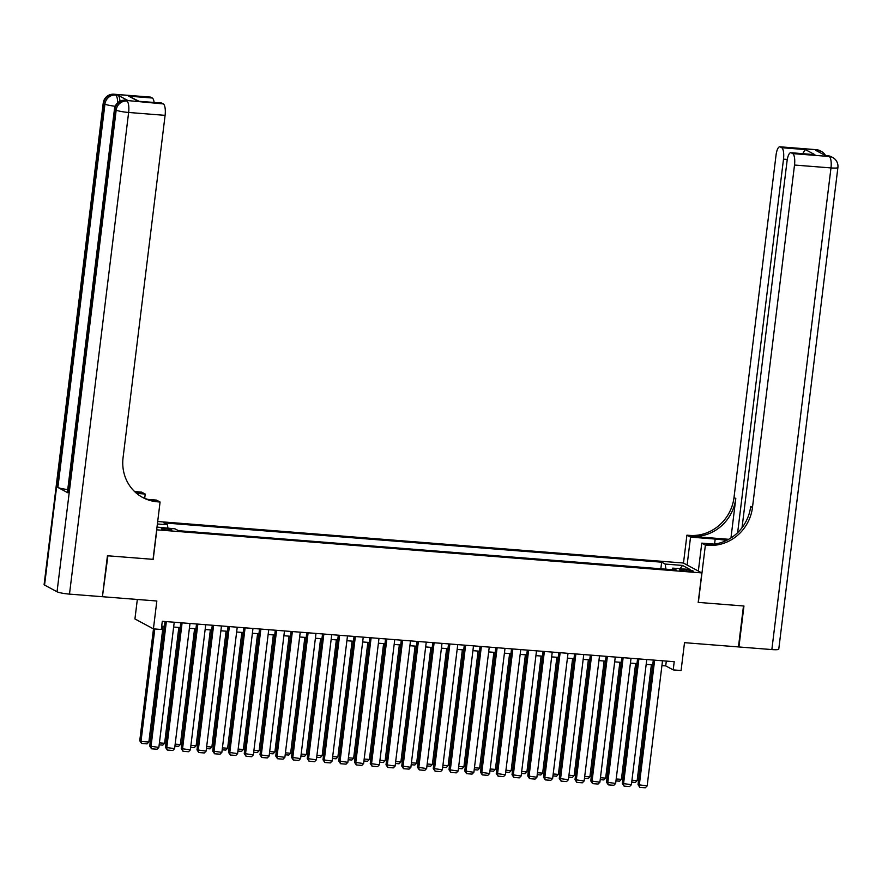 <?xml version="1.0" encoding="UTF-8"?>
<svg xmlns="http://www.w3.org/2000/svg" width="882" height="882" viewBox="0 0 882 882"><rect width="100%" height="100%" fill="white"/><g stroke="black" fill="none" stroke-linecap="round" stroke-linejoin="round"><path stroke-width="1.32" d="M168.175 530.203A5.325 0.695 7 0 0 171.869 530.005A5.325 0.695 7 0 0 164.978 528.494A5.325 0.695 7 0 0 161.285 528.704A5.325 0.695 7 0 0 168.175 530.203M137.327 599.473L134.935 618.955L153.413 628.855L161.296 629.483L162.299 621.292L674.212 661.709L673.209 669.901L681.08 670.518L684.509 642.669L738.454 646.925L743.482 605.978L698.191 602.395L701.818 572.914L156.676 529.806M701.818 572.914L683.341 563.014L157.691 521.505M156.82 529.884L153.203 559.364L107.913 555.792L102.444 596.508M686.549 569.695L683.087 569.419A5.16 0.673 7 0 0 679.515 569.629A5.16 0.673 7 0 0 686.185 571.084L689.647 571.36A5.16 0.673 7 0 0 693.219 571.161A5.16 0.673 7 0 0 686.549 569.695L686.383 571.095M157.007 527.105L175.011 528.825L178.506 530.699L676.24 570.004L672.746 568.129L671.963 569.662M157.393 523.974L167.415 524.757L163.92 522.894L661.654 562.187L665.16 564.061L682.481 565.428L690.077 569.496L672.746 568.129M153.413 628.855L156.831 601.006L102.885 596.75M661.93 665.59L665.723 665.888L673.209 669.901M161.704 626.088L164.449 626.308M173.633 627.036L180.193 627.554M189.387 628.282L195.947 628.8M205.142 629.516L211.702 630.035M220.897 630.762L227.446 631.28M236.641 632.008L243.2 632.526M252.395 633.254L258.955 633.772M268.15 634.5L274.699 635.018M283.894 635.735L290.454 636.253M299.648 636.98L306.208 637.499M315.403 638.226L321.952 638.744M331.147 639.472L337.707 639.99M346.902 640.718L353.462 641.236M362.656 641.953L369.216 642.471M378.4 643.198L384.96 643.717M394.155 644.444L400.715 644.962M409.91 645.69L416.469 646.208M425.653 646.936L432.213 647.454M441.408 648.171L447.968 648.689M457.163 649.417L463.723 649.935M472.917 650.662L479.466 651.181M488.661 651.908L495.221 652.426M504.416 653.154L510.976 653.672M520.171 654.389L526.719 654.907M535.914 655.635L542.474 656.153M551.669 656.881L558.229 657.399M567.424 658.126L573.973 658.645M583.167 659.372L589.727 659.89M598.922 660.607L605.482 661.125M614.677 661.853L621.237 662.371M630.421 663.099L636.98 663.617M646.175 664.344L652.735 664.863M666.307 661.081L665.723 665.888M665.954 569.188L665.16 564.061M660.85 568.791L661.654 562.187M167.415 524.757L167.966 528.274M680.132 568.714L682.481 565.428M662.514 660.783L647.145 785.95L638.028 784.649L639.814 787.35L639.274 785.322L654.642 660.166M653.319 660.056L638.028 784.649M647.145 785.95L645.326 787.78L639.814 787.35M651.379 664.752L637.157 780.592L635.349 782.433L631.71 782.147M631.953 780.184L637.157 780.592M816.291 149.675A9.989 9.989 0 0 1 820.216 150.822A9.989 9.393 118.2 0 0 816.71 149.797L780.239 146.919A9.989 3.142 -85.5 0 0 779.82 146.787L816.291 149.675A9.989 3.142 94.5 0 1 816.71 149.797L817.956 150.469L815.596 150.282L825.585 155.629L829.19 156.489A9.989 3.142 94.5 0 1 830.987 167.922L794.517 165.044A9.989 3.142 -85.5 0 0 792.731 153.611L829.19 156.489A9.989 9.393 -61.8 0 1 832.707 157.514A9.989 9.989 0 0 1 837.9 167.536A9.989 1.301 7 0 1 830.987 167.922L771.849 649.571L738.929 646.969L743.956 606.011L698.357 602.406L705.391 545.076L708.07 545.285A41.619 39.128 118.2 0 0 752.478 507.437L794.517 165.044M726.548 540.434A18.731 2.426 7 0 0 715.192 539.056L690.54 537.116L686.913 535.176L689.592 535.385A41.619 39.128 118.2 0 0 734 497.536L776.039 155.144A9.989 3.142 -85.5 0 1 779.82 146.787M698.346 571.051L701.774 543.136L714.244 544.117M701.774 543.136L705.391 545.076M728.73 539.299L691.389 536.344A41.619 39.128 118.2 0 0 735.797 498.495L730.957 537.965M802.73 153.633L805.343 149.576L814.88 154.681L791.253 152.818L792.731 153.611M791.253 152.818A9.989 3.142 -85.5 0 0 790.834 152.696A9.989 3.142 -85.5 0 0 787.053 161.042L742.038 527.701M837.9 167.536L778.762 649.174A9.989 1.301 -173 0 1 771.849 649.571M687.111 565.031L690.54 537.116M683.484 563.091L686.913 535.176M737.65 532.651L783.503 159.146A9.989 3.142 -85.5 0 0 781.717 147.713L805.343 149.576M780.239 146.919L781.717 147.713M708.07 545.285L706.273 544.315A41.619 39.128 118.2 0 0 750.681 506.477L752.478 507.437M814.88 154.681L790.834 152.696M127.956 100.559L125.597 100.372A9.989 3.142 -85.5 0 0 125.178 100.239L127.537 100.427A9.989 3.142 94.5 0 1 127.956 100.559L117.968 95.201A9.989 3.142 94.5 0 1 119.952 101.254M107.439 555.759L153.049 559.353L160.083 502.023L157.404 501.803A41.619 39.128 -61.8 0 1 142.785 497.536A41.619 39.128 -61.8 0 1 123.061 457.747L165.099 115.355L128.629 112.466L69.491 594.115L102.411 596.717L107.439 555.759M144.703 498.308L145.221 494.052L136.611 493.38M145.221 494.052L141.605 492.112L138.926 491.902A41.619 39.128 -61.8 0 1 134.262 491.241M135.552 492.465L140.723 492.873A41.619 39.128 -61.8 0 1 135.023 491.98M160.083 502.023L156.467 500.083L147.845 499.399M69.491 594.115A9.989 1.301 -173 0 1 57.043 591.767L116.181 110.118L114.936 109.445A9.989 9.393 118.2 0 1 125.597 100.372L163.313 103.911L161.836 103.128A9.989 3.142 94.5 0 0 161.417 102.996L138.209 101.265L128.673 96.149L152.299 98.012L150.822 97.229L114.362 94.341L117.968 95.201M152.299 98.012A9.989 3.142 94.5 0 1 154.118 102.422M67.749 489.543A9.989 1.301 -173 0 1 57.881 487.448L104.947 104.098L103.701 103.426A9.989 9.393 118.2 0 1 114.362 94.341A9.989 3.142 -85.5 0 0 113.932 94.22L150.403 97.097A9.989 3.142 94.5 0 1 150.822 97.229M57.043 591.767L44.563 585.075A9.989 1.301 -173 0 1 44.1 584.601L103.238 102.962A9.989 1.301 7 0 0 103.701 103.426L44.563 585.075M57.881 487.448L67.87 492.795A9.989 1.301 -173 0 1 67.407 492.332L114.473 108.982A9.989 1.301 7 0 0 114.936 109.445L67.87 492.795M163.313 103.911A9.989 3.142 94.5 0 1 165.099 115.355M157.404 501.803L155.607 500.844A41.619 39.128 -61.8 0 1 141.892 497.04M128.673 96.149L138.937 101.221M646.771 659.538L631.402 784.704L622.273 783.414L624.07 786.105L623.519 784.076L638.888 658.92M637.576 658.81L622.273 783.414M631.402 784.704L629.583 786.535L624.07 786.105M631.016 658.292L615.647 783.459L606.518 782.169L608.315 784.859L607.775 782.841L623.144 657.674M621.821 657.575L606.518 782.169M615.647 783.459L613.828 785.289L608.315 784.859M615.261 657.057L599.892 782.213L590.775 780.923L592.561 783.613L592.02 781.595L607.389 656.428M606.066 656.329L590.775 780.923M599.892 782.213L598.073 784.054L592.561 783.613M599.517 655.811L584.149 780.967L575.02 779.677L576.817 782.367L576.266 780.349L591.635 655.183M590.323 655.083L575.02 779.677M584.149 780.967L582.329 782.808L576.817 782.367M635.635 663.507L621.413 779.346L619.594 781.187L615.956 780.901M616.198 778.938L621.413 779.346M619.881 662.261L605.658 778.111L603.839 779.942L600.212 779.655M600.455 777.692L605.658 778.111M604.126 661.026L589.904 776.866L588.085 778.696L584.457 778.409M584.7 776.447L589.904 776.866M588.382 659.78L574.16 775.62L572.341 777.45L568.703 777.163M568.945 775.212L574.16 775.62M583.763 654.565L568.394 779.732L559.265 778.431L561.062 781.132L560.522 779.104L575.88 653.948M574.568 653.838L559.265 778.431M568.394 779.732L566.575 781.562L561.062 781.132M572.627 658.534L558.405 774.374L556.586 776.215L552.959 775.928M553.201 773.966L558.405 774.374M568.008 653.319L552.639 778.486L543.521 777.196L545.308 779.886L544.767 777.858L560.136 652.702M558.813 652.592L543.521 777.196M552.639 778.486L550.82 780.316L545.308 779.886M556.873 657.288L542.65 773.128L540.831 774.969L537.204 774.683M537.447 772.72L542.65 773.128M552.253 652.074L536.895 777.24L527.767 775.951L529.564 778.641L529.013 776.623L544.381 651.456M543.069 651.357L527.767 775.951M536.895 777.24L535.076 779.071L529.564 778.641M541.129 656.043L526.907 771.893L525.088 773.723L521.449 773.437M521.692 771.474L526.907 771.893M536.51 650.839L521.141 775.995L512.012 774.705L513.809 777.395L513.258 775.377L528.627 650.21M527.315 650.111L512.012 774.705M521.141 775.995L519.322 777.836L513.809 777.395M525.374 654.808L511.152 770.648L509.333 772.478L505.706 772.191M505.937 770.229L511.152 770.648M520.755 649.593L505.386 774.749L496.268 773.459L498.054 776.149L497.514 774.131L512.883 648.965M511.56 648.865L496.268 773.459M505.386 774.749L503.567 776.59L498.054 776.149M509.62 653.562L495.397 769.402L493.578 771.232L489.951 770.945M490.194 768.994L495.397 769.402M505 648.347L489.631 773.514L480.514 772.213L482.311 774.914L481.759 772.886L497.128 647.73M495.805 647.62L480.514 772.213M489.631 773.514L487.823 775.344L482.311 774.914M493.876 652.316L479.643 768.156L477.835 769.997L474.196 769.71M474.439 767.748L479.643 768.156M489.256 647.101L473.888 772.268L464.759 770.978L466.556 773.668L466.005 771.64L481.374 646.484M480.062 646.374L464.759 770.978M473.888 772.268L472.068 774.098L466.556 773.668M478.121 651.07L463.899 766.91L462.08 768.751L458.453 768.465M458.684 766.502L463.899 766.91M473.502 645.856L458.133 771.022L449.004 769.732L450.801 772.423L450.261 770.405L465.63 645.238M464.307 645.139L449.004 769.732M458.133 771.022L456.314 772.853L450.801 772.423M462.366 649.825L448.144 765.675L446.325 767.505L442.698 767.219M442.94 765.256L448.144 765.675M457.747 644.621L442.378 769.777L433.26 768.487L435.058 771.177L434.506 769.159L449.875 643.992M448.552 643.893L433.26 768.487M442.378 769.777L440.57 771.618L435.058 771.177M446.623 648.59L432.389 764.429L430.581 766.26L426.943 765.973M427.186 764.01L432.389 764.429M442.003 643.375L426.634 768.531L417.506 767.241L419.303 769.931L418.752 767.913L434.12 642.746M432.808 642.647L417.506 767.241M426.634 768.531L424.815 770.372L419.303 769.931M430.868 647.344L416.646 763.184L414.827 765.014L411.199 764.727M411.431 762.776L416.646 763.184M426.249 642.129L410.88 767.296L401.751 766.006L403.548 768.696L403.008 766.667L418.377 641.512M417.054 641.401L401.751 766.006M410.88 767.296L409.061 769.126L403.548 768.696M415.113 646.098L400.891 761.938L399.072 763.779L395.445 763.492M395.687 761.53L400.891 761.938M410.494 640.883L395.125 766.05L386.007 764.76L387.793 767.45L387.253 765.422L402.622 640.266M401.299 640.156L386.007 764.76M395.125 766.05L393.306 767.88L387.793 767.45M399.359 644.852L385.136 760.692L383.328 762.533L379.69 762.246M379.933 760.284L385.136 760.692M394.75 639.637L379.381 764.804L370.253 763.514L372.05 766.204L371.498 764.187L386.867 639.02M385.555 638.921L370.253 763.514M379.381 764.804L377.562 766.634L372.05 766.204M383.615 643.606L369.393 759.457L367.573 761.287L363.935 761.001M364.178 759.038L369.393 759.457M378.995 638.403L363.627 763.558L354.498 762.269L356.295 764.959L355.755 762.941L371.124 637.774M369.801 637.675L354.498 762.269M363.627 763.558L361.807 765.4L356.295 764.959M367.86 642.372L353.638 758.211L351.819 760.041L348.192 759.755M348.434 757.792L353.638 758.211M363.241 637.157L347.872 762.313L338.754 761.023L340.54 763.713L340 761.695L355.369 636.528M354.046 636.429L338.754 761.023M347.872 762.313L346.053 764.154L340.54 763.713M352.105 641.126L337.883 756.965L336.064 758.796L332.437 758.509M332.679 756.558L337.883 756.965M347.486 635.911L332.128 761.078L322.999 759.788L324.797 762.478L324.245 760.449L339.614 635.294M338.302 635.183L322.999 759.788M332.128 761.078L330.309 762.908L324.797 762.478M336.362 639.88L322.139 755.72L320.32 757.561L316.682 757.274M316.925 755.312L322.139 755.72M331.742 634.665L316.373 759.832L307.245 758.542L309.042 761.232L308.502 759.204L323.859 634.048M322.547 633.938L307.245 758.542M316.373 759.832L314.554 761.662L309.042 761.232M320.607 638.634L306.385 754.474L304.566 756.315L300.938 756.028M301.181 754.066L306.385 754.474M315.988 633.419L300.619 758.586L291.501 757.296L293.287 759.986L292.747 757.969L308.116 632.802M306.793 632.703L291.501 757.296M300.619 758.586L298.8 760.416L293.287 759.986M304.852 637.388L290.63 753.239L288.811 755.069L285.184 754.783M285.426 752.82L290.63 753.239M300.233 632.185L284.875 757.34L275.746 756.05L277.543 758.741L276.992 756.723L292.361 631.556M291.049 631.457L275.746 756.05M284.875 757.34L283.056 759.182L277.543 758.741M289.109 636.154L274.886 751.993L273.067 753.823L269.429 753.537M269.671 751.574L274.886 751.993M284.489 630.939L269.12 756.094L259.992 754.805L261.789 757.495L261.237 755.477L276.606 630.31M275.294 630.211L259.992 754.805M269.12 756.094L267.301 757.936L261.789 757.495M273.354 634.908L259.132 750.747L257.312 752.578L253.685 752.291M253.917 750.339L259.132 750.747M268.734 629.693L253.366 754.86L244.248 753.57L246.034 756.26L245.494 754.231L260.863 629.075M259.54 628.965L244.248 753.57M253.366 754.86L251.546 756.69L246.034 756.26M257.599 633.662L243.377 749.502L241.558 751.343L237.931 751.056M238.173 749.094L243.377 749.502M252.98 628.447L237.611 753.614L228.493 752.324L230.29 755.014L229.739 752.985L245.108 627.83M243.785 627.719L228.493 752.324M237.611 753.614L235.803 755.444L230.29 755.014M241.855 632.416L227.622 748.256L225.814 750.097L222.176 749.81M222.418 747.848L227.622 748.256M237.236 627.201L221.867 752.368L212.738 751.078L214.535 753.768L213.984 751.751L229.353 626.584M228.041 626.485L212.738 751.078M221.867 752.368L220.048 754.209L214.535 753.768M226.101 631.17L211.878 747.021L210.059 748.851L206.432 748.564M206.664 746.602L211.878 747.021M221.481 625.966L206.112 751.122L196.984 749.832L198.781 752.522L198.241 750.505L213.609 625.338M212.286 625.239L196.984 749.832M206.112 751.122L204.293 752.963L198.781 752.522M210.346 629.935L196.124 745.775L194.305 747.605L190.677 747.319M190.92 745.356L196.124 745.775M205.726 624.721L190.358 749.876L181.24 748.586L183.026 751.277L182.486 749.259L197.855 624.092M196.532 623.993L181.24 748.586M190.358 749.876L188.55 751.718L183.026 751.277M194.602 628.69L180.369 744.529L178.561 746.359L174.923 746.073M175.165 744.121L180.369 744.529M189.983 623.475L174.614 748.642L165.485 747.352L167.282 750.042L166.731 748.013L182.1 622.857M180.788 622.747L165.485 747.352M174.614 748.642L172.795 750.472L167.282 750.042M178.848 627.444L164.625 743.283L162.806 745.125L159.179 744.838M159.41 742.876L164.625 743.283M174.228 622.229L158.859 747.396L149.731 746.106L151.528 748.796L150.987 746.767L166.356 621.612M165.033 621.501L149.731 746.106M158.859 747.396L157.04 749.226L151.528 748.796M153.49 628.866L139.742 740.748L140.999 741.42L154.802 628.965M163.093 626.198L148.871 742.038L147.051 743.879L141.539 743.438L139.742 740.748M141.539 743.438L140.999 741.42L148.871 742.038M682.933 570.687L683.087 569.419M691.389 536.344L689.592 535.385M735.797 498.495L734 497.536M787.295 159.444L783.503 159.146M827.525 155.695A9.989 3.142 94.5 0 1 827.944 155.816A9.989 9.393 118.2 0 1 831.45 156.842A9.989 9.989 0 0 0 827.525 155.695L825.376 155.519M825.53 155.53A9.989 9.989 0 0 0 821.462 151.495A9.989 9.393 -61.8 0 0 817.956 150.469A9.989 3.142 94.5 0 1 819.158 152.189M714.574 544.073L715.192 539.056M140.723 492.873L138.926 491.902M161.836 103.128L138.209 101.265M117.626 102.841A9.989 3.142 -85.5 0 0 115.608 95.013A9.989 9.393 -61.8 0 0 104.947 104.098A9.989 1.301 7 0 0 115.211 106.248M128.629 112.466A9.989 3.142 -85.5 0 0 126.843 101.033A9.989 9.393 -61.8 0 0 116.181 110.118A9.989 1.301 7 0 0 128.629 112.466M831.45 156.842L832.707 157.514M820.216 150.822L821.462 151.495M113.932 94.22A9.989 9.989 0 0 0 103.238 102.962M125.178 100.239A9.989 9.989 0 0 0 114.473 108.982"/></g></svg>
